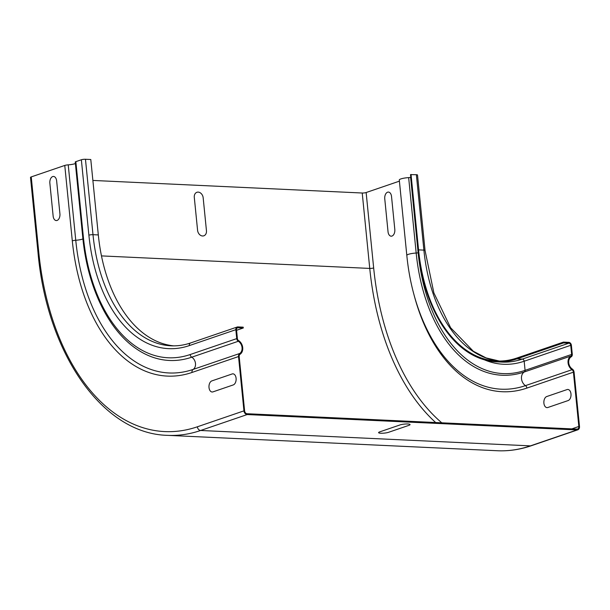 <?xml version="1.0" encoding="UTF-8"?>
<svg xmlns="http://www.w3.org/2000/svg" width="610" height="610" viewBox="0 0 610 610"><rect width="100%" height="100%" fill="white"/><g stroke="black" fill="none" stroke-linecap="round" stroke-linejoin="round"><path stroke-width="0.91" d="M400.046 424.926L379.733 431.872A5.612 1.045 174.3 0 0 380.785 433.237A5.612 1.045 174.3 0 0 388.608 432.292L408.921 425.338A5.612 1.045 174.3 0 0 407.869 423.973A5.612 1.045 174.3 0 0 400.046 424.926M567.048 389.584L546.735 396.538A5.612 3.424 -87.3 0 0 543.899 403.179A5.612 3.424 -87.3 0 0 547.833 407.503L568.146 400.557A5.612 3.424 -87.3 0 0 570.983 393.915A5.612 3.424 -87.3 0 0 567.048 389.584M197.579 230.298L194.293 197.388A5.612 4.323 -108.9 0 1 198.181 192.112A5.612 4.323 -108.9 0 1 203.168 197.808L206.454 230.71A5.612 4.323 -108.9 0 1 202.558 235.986A5.612 4.323 -108.9 0 1 197.579 230.298M53.146 216.123L49.86 183.213A5.612 3.424 92.7 0 1 52.704 176.572A5.612 3.424 92.7 0 1 56.639 180.895L59.917 213.805A5.612 3.424 92.7 0 1 57.081 220.446A5.612 3.424 92.7 0 1 53.146 216.123M232.158 373.96L211.845 380.907A5.612 3.424 -87.3 0 0 209.009 387.548A5.612 3.424 -87.3 0 0 212.943 391.879L233.256 384.925A5.612 3.424 -87.3 0 0 236.093 378.284A5.612 3.424 -87.3 0 0 232.158 373.96M388.036 231.747L384.757 198.837A5.612 3.424 92.7 0 1 387.594 192.196A5.612 3.424 92.7 0 1 391.529 196.519L394.807 229.429A5.612 3.424 92.7 0 1 391.971 236.07A5.612 3.424 92.7 0 1 388.036 231.747M31.24 176.908A3.645 0.679 174.3 0 0 30.5 177.403L38.026 252.814A3.645 0.679 -5.7 0 1 38.773 252.319L31.24 176.908L64.767 165.44L72.3 240.851A3.645 0.679 -5.7 0 1 75.754 240.264A7.015 1.304 174.3 0 0 83.196 238.8M75.388 163.51A7.015 1.304 -5.7 0 1 68.228 164.845A3.645 0.679 174.3 0 0 64.767 165.44M75.846 161.65A2.943 0.549 174.3 0 0 75.243 162.054L82.769 237.465A2.943 0.549 -5.7 0 1 83.372 237.061L75.846 161.65L81.359 159.767L88.885 235.178A2.943 0.549 -5.7 0 1 92.994 234.682L98.317 234.926L90.791 159.515L85.461 159.263A2.943 0.549 174.3 0 0 81.359 159.767M173.743 345.862A140.239 85.591 92.7 0 1 98.317 234.926M236.566 330.284L243.291 327.989L243.207 327.166L237.885 326.914A2.943 2.265 71.1 0 0 237.221 327.006A2.943 2.265 71.1 0 0 235.841 329.682L236.733 338.619A2.943 2.265 71.1 0 0 238.304 341.264A7.015 5.398 -108.9 0 1 242.033 347.441A7.015 5.398 -108.9 0 1 239.73 353.48A3.645 2.806 71.1 0 0 238.525 356.553L243.947 410.858A3.645 2.806 71.1 0 0 247.187 414.556L576.968 429.943A3.645 2.806 -108.9 0 0 577.792 429.829L531.241 445.757A3.645 2.806 -108.9 0 1 530.41 445.872L576.968 429.943M571.814 428.883L578.837 426.482A2.806 2.158 71.1 0 1 577.525 429.036A2.806 2.158 71.1 0 1 576.892 429.12L247.103 413.733A2.806 2.158 -108.9 0 1 244.61 410.888L239.189 356.583A2.806 2.158 -108.9 0 1 240.119 354.219A7.854 6.047 71.1 0 0 242.696 347.448A7.854 6.047 71.1 0 0 238.518 340.54A2.104 1.617 -108.9 0 1 237.42 338.832L236.505 329.713A2.097 1.617 -108.9 0 1 237.488 327.806A2.097 1.617 -108.9 0 1 237.961 327.738L243.291 327.989M92.88 180.438L362.226 193.012A2.806 0.518 174.3 0 0 366.137 192.531L399.405 181.155M578.837 426.482L573.415 372.176A2.806 2.158 71.1 0 0 572.005 369.706A7.854 6.047 -108.9 0 1 568.047 362.63A7.854 6.047 -108.9 0 1 570.868 356.049A2.104 1.617 71.1 0 0 571.639 354.425L570.731 345.306A2.097 1.617 71.1 0 0 568.863 343.178L563.533 342.927L563.457 342.103L568.779 342.355A2.943 2.265 -108.9 0 1 571.395 345.344L572.287 354.273A2.943 2.265 -108.9 0 1 571.234 356.804A7.015 5.398 71.1 0 0 568.711 362.683A7.015 5.398 71.1 0 0 572.249 368.997A3.645 2.806 -108.9 0 1 574.079 372.207L579.5 426.512A3.645 2.806 -108.9 0 1 577.792 429.829M410.614 177.319L418.14 252.731A2.104 0.389 -5.7 0 1 416.18 253.036A7.854 1.456 174.3 0 0 406.817 255.399L399.291 179.988A7.854 1.456 -5.7 0 1 408.654 177.624A2.104 0.389 174.3 0 0 410.614 177.319L410.789 177.258M414.076 295.049A170.655 104.157 92.7 0 0 526.857 388.105A2.806 2.158 71.1 0 0 525.446 385.634A7.854 6.047 -108.9 0 1 521.489 378.558A7.854 6.047 -108.9 0 1 524.31 371.97A2.104 1.617 71.1 0 0 525.08 370.354L524.173 361.234A2.097 1.617 71.1 0 0 522.305 359.099L516.975 358.855A141.078 86.109 92.7 0 1 496.632 361.837A141.078 86.109 92.7 0 1 418.056 250.047L410.522 174.628L416.363 174.704A2.943 0.549 -5.7 0 1 417.514 175.024L425.04 250.435A2.943 0.549 174.3 0 0 423.889 250.123L418.559 249.871L411.033 174.46M571.639 354.425L525.08 370.354A152.5 93.078 92.7 0 1 418.14 252.731L418.33 252.662M563.457 342.103L516.899 358.032A140.239 85.591 92.7 0 1 496.677 360.998A140.239 85.591 92.7 0 1 418.559 249.871M516.975 358.855L563.533 342.927M68.228 164.845L75.754 240.264A167.445 102.198 92.7 0 0 193.172 369.408A3.645 2.806 71.1 0 0 191.967 372.474A170.655 104.157 92.7 0 1 72.3 240.851M85.461 159.263L92.994 234.682A140.239 85.591 92.7 0 0 171.105 345.809C177.632 346.114 184.151 345.153 190.663 342.934A2.943 2.265 71.1 0 0 189.283 345.611A143.182 87.39 92.7 0 1 88.885 235.178M83.372 237.061A152.317 92.964 92.7 0 0 190.175 354.54A2.943 2.265 71.1 0 0 191.746 357.193A154.963 94.581 92.7 0 1 134.596 347.593C107.078 327.844 87.382 285.564 82.769 237.465M238.304 341.264L191.746 357.193A7.015 5.398 -108.9 0 1 195.475 363.362A7.015 5.398 -108.9 0 1 193.172 369.408L239.73 353.48M38.773 252.319A226.203 138.058 92.7 0 0 197.388 426.786A3.645 2.806 71.1 0 0 200.629 430.485A229.848 140.285 92.7 0 1 167.483 435.349L497.272 450.737A229.848 140.285 92.7 0 0 530.41 445.872L200.629 430.485L247.187 414.556M197.388 426.786L243.947 410.858M191.967 372.474L238.525 356.553M190.175 354.54L236.733 338.619M189.283 345.611L235.841 329.682M237.069 328.043L237.961 327.738M101.474 255.903L369.751 268.423L362.226 193.012M435.67 422.532A229.002 139.774 92.7 0 1 369.751 268.423A2.806 0.518 -5.7 0 0 373.663 267.95L366.137 192.531M416.363 174.704L423.889 250.123A140.239 85.591 92.7 0 0 499.338 361.051M408.654 177.624L416.18 253.036A154.208 94.115 92.7 0 0 524.31 371.97L570.868 356.049M441.785 422.821A226.203 138.058 92.7 0 1 373.663 267.95M572.005 369.706L525.446 385.634A168.185 102.655 92.7 0 1 459.406 372.1C431.087 349.095 411.628 304.977 406.817 255.399M570.731 345.306L524.173 361.234A143.182 87.39 92.7 0 1 484.317 359.793M568.863 343.178L522.305 359.099A141.078 86.109 92.7 0 1 501.961 362.088L496.632 361.837M526.857 388.105L573.415 372.176M38.026 252.814C47.031 353.785 102.724 433.87 167.483 435.349M190.663 342.934L237.221 327.006M425.04 250.435L433.878 292.914L450.615 327.745L473.307 351.23L486.086 357.917L499.369 361.051M531.241 445.757C519.995 449.593 508.671 451.255 497.272 450.737"/></g></svg>
